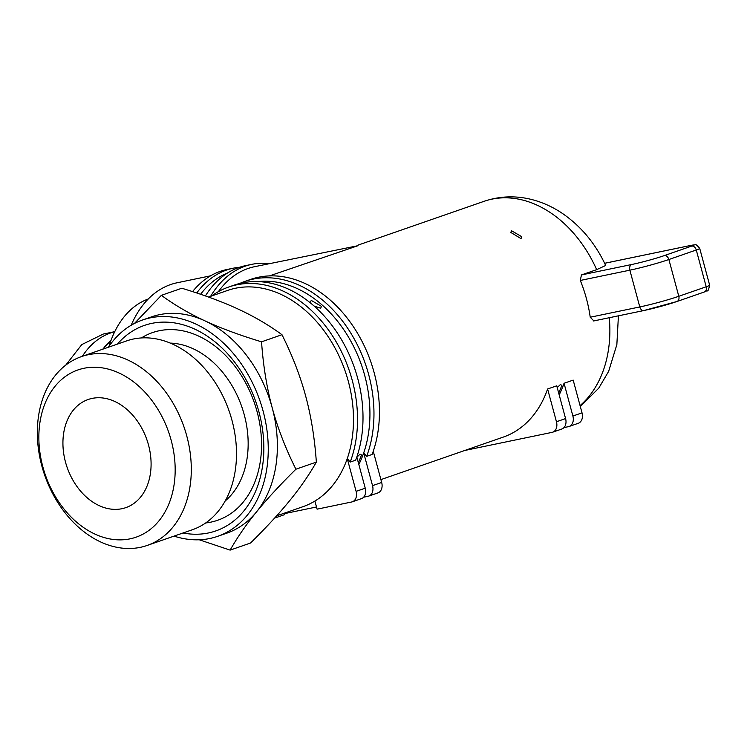 <?xml version="1.0" encoding="UTF-8"?>
<svg xmlns="http://www.w3.org/2000/svg" width="747" height="747" viewBox="0 0 747 747"><rect width="100%" height="100%" fill="white"/><g stroke="black" fill="none" stroke-linecap="round" stroke-linejoin="round"><path stroke-width="1.12" d="M557.215 387.581L560.399 384.546L561.903 385.359L558.728 393.155M356.87 457.192L360.054 454.157L361.557 454.979L358.383 462.776M511.602 230.786L521.808 236.743L521.014 238.61L510.752 232.401L511.602 230.786M311.499 303.814L310.407 302.012L311.256 300.397L321.462 306.354L320.678 308.222L314.104 306.037M593.846 320.902L590.223 317.223A114.506 84.42 -109.2 0 0 580.298 280.452L581.446 274.933L596.666 269.648L605.677 265.484C595.536 243.699 581.138 226.36 562.5 213.483C553.387 207.321 543.685 202.81 533.395 199.963C516.7 195.425 500.275 195.863 484.121 201.298A114.506 84.42 70.8 0 1 491.937 199.141A114.506 84.42 70.8 0 1 596.666 269.648M380.905 479.611L503.263 437.098A114.506 84.42 -109.2 0 0 547.607 388.991L556.739 385.816L565.582 418.572L556.45 421.747A9.543 7.031 70.8 0 1 552.659 432.196A9.543 7.031 70.8 0 1 552.014 432.373L464.765 450.469M559.186 394.874A114.506 84.42 -109.2 0 0 564.05 383.276L573.182 380.102L582.025 412.858L572.884 416.032A9.543 7.031 70.8 0 1 569.102 426.481A9.543 7.031 70.8 0 1 568.458 426.658L563.976 427.592M269.443 275.895L357.972 245.698L254.531 266.707A114.506 77.006 78.3 0 0 218.376 291.657M210.598 275.82L177.076 282.777A114.506 77.006 78.3 0 0 170.568 284.57A114.506 77.006 78.3 0 0 131.164 325.272M276.623 515.85L302.918 506.709A114.506 84.42 -109.2 0 0 314.907 501.06A114.506 84.42 -109.2 0 0 347.262 458.602A114.506 84.42 -109.2 0 0 348.317 381.334A114.506 84.42 -109.2 0 0 235.576 288.221A114.506 84.42 -109.2 0 0 227.751 290.387L208.544 297.054M109.025 346.3A104.963 70.582 -101.7 0 1 148.251 298.996M65.708 365.18L81.815 344.563L103.347 334.03L114.739 331.668M82.347 356.282C90.77 343.34 101.555 335.151 114.721 331.705M373.257 451.272L381.68 482.469L372.538 485.643A9.543 7.031 70.8 0 1 368.757 496.092A9.543 7.031 70.8 0 1 368.112 496.279L363.63 497.203M366.637 456.361A117.372 86.531 -109.2 0 0 346.384 326.336A117.372 86.531 -109.2 0 0 245.081 281.33L250.562 279.425A117.372 86.531 70.8 0 1 351.856 324.431A117.372 86.531 70.8 0 1 372.118 454.456L366.637 456.361L363.705 452.897L372.538 485.643M356.814 456.987L365.236 488.183L356.104 491.358A9.543 7.031 70.8 0 1 352.323 501.807A9.543 7.031 70.8 0 1 351.669 501.984L317.092 509.165L314.907 501.06M350.203 462.076A117.372 86.531 -109.2 0 0 329.941 332.051A117.372 86.531 -109.2 0 0 228.638 287.044L234.119 285.139A117.372 86.531 70.8 0 1 335.422 330.146A117.372 86.531 70.8 0 1 355.675 460.171L350.203 462.076L347.262 458.602L356.104 491.358M358.84 464.494A114.506 84.42 -109.2 0 0 363.705 452.897A114.506 84.42 -109.2 0 0 364.76 375.62A114.506 84.42 -109.2 0 0 257.762 281.591M368.757 496.092L377.898 492.917A9.543 7.031 -109.2 0 0 381.68 482.469M352.323 501.807L361.455 498.632A9.543 7.031 -109.2 0 0 365.236 488.183M284.476 513.628L316.504 506.98M274.719 517.951L275.596 517.764L275.438 517.157M547.607 388.991L556.45 421.747M564.05 383.276L572.884 416.032M569.102 426.481L578.243 423.306A9.543 7.031 -109.2 0 0 582.025 412.858M552.659 432.196L561.8 429.021A9.543 7.031 -109.2 0 0 565.582 418.572M228.638 287.044A117.372 86.531 -109.2 0 0 211.634 295.98M245.081 281.33A117.372 86.531 -109.2 0 0 239.694 283.487M269.415 263.616A117.372 78.93 78.3 0 0 251.87 264.335A117.372 78.93 78.3 0 0 210.626 296.335M205.416 295.943A117.372 78.93 -101.7 0 1 245.651 265.624L251.87 264.335M192.558 291.61A117.372 78.93 -101.7 0 1 226.976 269.499L233.204 268.21A117.372 78.93 78.3 0 0 196.732 292.983M239.498 267.286A117.372 78.93 78.3 0 0 233.204 268.21M227.321 273.131A114.506 77.006 78.3 0 0 200.616 294.29M284.346 513.161L284.738 514.59L275.596 517.764M88.333 354.694A99.977 73.71 -109.2 0 0 81.507 356.58A99.977 73.71 -109.2 0 0 43.195 470.657A99.977 73.71 -109.2 0 0 140.305 547.346A99.977 73.71 -109.2 0 0 147.131 545.459A99.977 73.71 -109.2 0 0 185.443 431.383A99.977 73.71 -109.2 0 0 88.333 354.694M147.131 545.459L192.334 529.754A99.977 73.71 -109.2 0 0 230.636 415.677A99.977 73.71 -109.2 0 0 133.526 338.989A99.977 73.71 -109.2 0 0 126.701 340.875L81.507 356.58M130.025 538.848A88.529 65.269 70.8 0 1 42.859 466.866A88.529 65.269 70.8 0 1 84 368.271A88.529 65.269 70.8 0 1 171.166 440.254A88.529 65.269 70.8 0 1 130.025 538.848M92.124 398.403A57.258 42.215 70.8 0 1 147.738 442.317A57.258 42.215 70.8 0 1 125.804 507.643A57.258 42.215 70.8 0 1 121.892 508.716A57.258 42.215 70.8 0 1 66.278 464.802A57.258 42.215 70.8 0 1 88.221 399.477A57.258 42.215 70.8 0 1 92.124 398.403M134.451 323.451L161.371 295.336C174.49 304.944 189.01 313.451 204.93 320.846A114.506 84.42 -109.2 0 0 159.456 314.674A114.506 84.42 -109.2 0 0 151.632 316.831L142.5 320.005A114.506 84.42 -109.2 0 0 108.39 347.234M174.023 536.113A114.506 84.42 -109.2 0 0 209.851 538.494A114.506 84.42 -109.2 0 0 217.666 536.327A114.506 84.42 -109.2 0 0 261.543 405.677A114.506 84.42 -109.2 0 0 150.315 317.848A114.506 84.42 -109.2 0 0 142.5 320.005M117.419 344.106A108.782 80.2 70.8 0 1 151.809 323.367A108.782 80.2 70.8 0 1 258.92 411.812A108.782 80.2 70.8 0 1 208.366 532.975A108.782 80.2 70.8 0 1 183.043 532.984M295.915 469.209C280.116 484.812 266.968 499.052 256.492 511.928A114.506 84.42 -109.2 0 0 272.197 407.778C277.679 428.04 285.587 448.517 295.915 469.209L316.354 462.104C314.655 438.125 311.107 416.144 305.691 396.143C300.313 376.133 292.404 355.656 281.983 334.712L261.543 341.818C263.196 365.526 266.744 387.506 272.197 407.778A114.506 84.42 -109.2 0 0 204.93 320.846C220.879 328.232 239.75 335.226 261.543 341.818M217.666 536.327L226.799 533.162A114.506 84.42 -109.2 0 0 256.492 511.928C246.034 524.796 237.247 537.523 230.123 550.119L199.225 539.773M316.354 462.104C309.118 474.849 300.322 487.586 289.985 500.294C279.658 512.993 266.52 527.233 250.553 543.013L230.123 550.119M281.983 334.712C268.687 325.001 254.167 316.504 238.424 309.211C222.709 301.909 203.838 294.916 181.81 288.239L161.371 295.336M609.281 317.718A114.506 84.42 70.8 0 1 580.064 405.593M102.937 349.138A75.858 51.011 -101.7 0 1 111.004 340.427M604.65 263.299L690.76 245.436A9.543 0.616 164.9 0 1 691.582 246.118L664.176 255.642A4.771 3.52 70.8 0 1 668.882 259.517L696.279 249.993L706.204 286.773L678.799 296.288L668.882 259.517A28.629 1.858 -15.1 0 1 629.861 270.171L639.787 306.942A4.771 3.212 78.3 0 0 643.802 310.556A4.771 3.212 78.3 0 0 644.073 310.481A23.857 1.541 -15.1 0 0 676.586 301.611M691.582 246.118A4.771 3.52 70.8 0 1 696.279 249.993A14.314 0.924 -15.1 0 0 699.724 248.424C696.998 245.137 695.429 243.942 695.018 244.82L691.031 245.361A4.771 3.212 -101.7 0 1 691.33 245.324M699.724 248.424L709.65 285.195A14.314 0.924 164.9 0 1 706.204 286.773A4.771 3.52 -109.2 0 1 704.309 291.993A4.771 3.52 -109.2 0 1 703.982 292.086M709.65 285.195C707.596 294.01 707.913 289.276 704.309 291.993L676.913 301.517A4.771 3.52 70.8 0 0 678.799 296.288A28.629 1.858 164.9 0 1 639.787 306.942L590.223 317.223M664.176 255.642A23.857 1.541 164.9 0 1 631.673 264.513L581.446 274.933M690.76 245.436A4.771 3.212 -101.7 0 1 691.031 245.361L604.64 263.28M631.673 264.513A4.771 3.212 78.3 0 0 629.861 270.171L580.298 280.452M205.668 522.956A99.323 73.234 -109.2 0 0 210.878 522.134A99.323 73.234 -109.2 0 0 257.043 411.504A99.323 73.234 -109.2 0 0 159.242 330.744A99.323 73.234 -109.2 0 0 141.379 337.943M225.174 500.966A86.839 64.018 -109.2 0 0 241.776 406.732A86.839 64.018 -109.2 0 0 170.316 343.097M111.042 340.315L102.722 349.204M357.187 245.408L484.121 201.298M676.913 301.517L643.802 310.556L593.576 320.977M580.326 406.583L598.777 388.132L608.646 371.343L616.854 344.6L618.423 315.822"/></g></svg>
